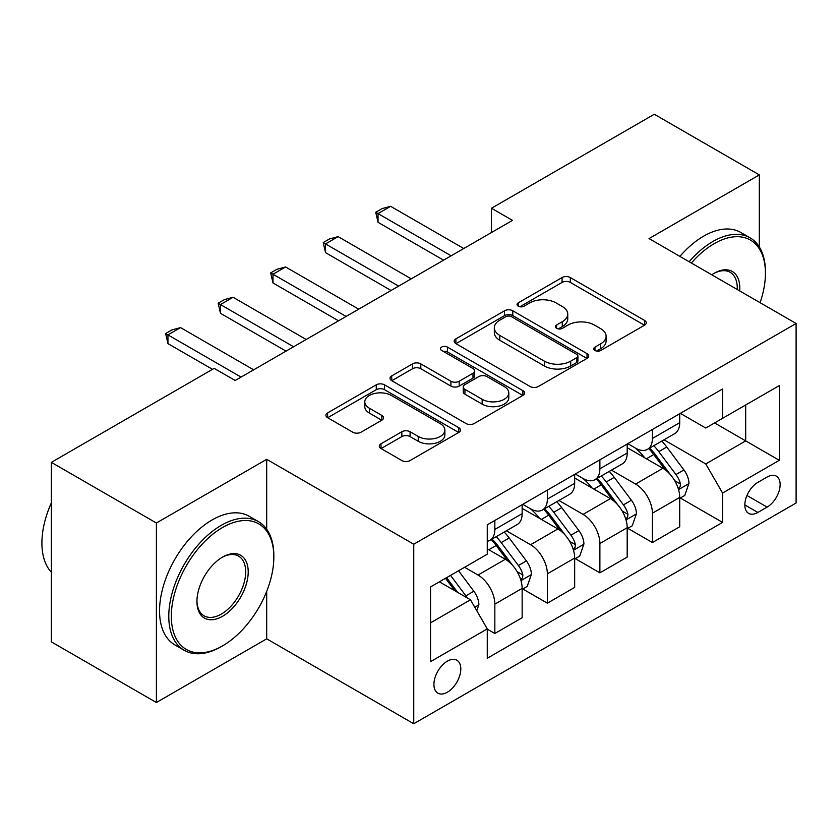 <?xml version="1.0" encoding="UTF-8"?>
<svg xmlns="http://www.w3.org/2000/svg" width="838" height="838" viewBox="0 0 838 838"><rect width="100%" height="100%" fill="white"/><g stroke="black" fill="none" stroke-linecap="round" stroke-linejoin="round"><path stroke-width="1.26" d="M594.959 350.483A4.085 2.357 0 0 0 600.731 350.483L644.548 325.175A5.835 3.362 0 0 0 646.255 322.798A5.835 3.362 0 0 0 644.548 320.42L570.311 277.556A5.835 3.362 0 0 0 562.068 277.556L518.251 302.853A4.085 2.357 0 0 0 517.056 304.529A4.085 2.357 0 0 0 518.251 306.195A4.085 2.357 0 0 0 524.022 306.195L529.689 302.916A18.666 10.779 0 0 1 556.086 302.916L562.277 306.488A18.666 10.779 0 0 1 567.745 314.103A18.666 10.779 0 0 1 562.277 321.729L556.6 324.997A4.085 2.357 0 0 0 555.405 326.673A4.085 2.357 0 0 0 556.6 328.339A4.085 2.357 0 0 0 562.382 328.339L568.049 325.06A18.666 10.779 0 0 1 594.446 325.06L600.626 328.632A18.666 10.779 0 0 1 606.094 336.248A18.666 10.779 0 0 1 600.626 343.873L594.959 347.142A4.085 2.357 0 0 0 593.765 348.818A4.085 2.357 0 0 0 594.959 350.483L594.959 347.142M447.366 692.209A19.012 10.978 120 0 0 459.779 675.449A19.012 10.978 120 0 0 456.867 660.218A19.012 10.978 120 0 0 447.366 661.161A19.012 10.978 120 0 0 434.943 677.911A19.012 10.978 120 0 0 437.855 693.152A19.012 10.978 120 0 0 447.366 692.209M381.018 443.763A5.835 3.362 0 0 0 379.31 446.141A5.835 3.362 0 0 0 381.018 448.519L401.842 460.544A5.835 3.362 0 0 0 410.086 460.544L458.753 432.45A5.835 3.362 0 0 0 460.46 430.072A5.835 3.362 0 0 0 458.753 427.684L384.516 384.831A5.835 3.362 0 0 0 376.272 384.831L327.606 412.925A5.835 3.362 0 0 0 325.898 415.302A5.835 3.362 0 0 0 327.606 417.691L352.767 432.209A5.835 3.362 0 0 0 361.01 432.209L381.835 420.184A5.835 3.362 0 0 0 383.542 417.806A5.835 3.362 0 0 0 381.835 415.428L369.359 408.221A15.597 9.008 0 0 1 364.792 401.852A15.597 9.008 0 0 1 374.429 393.525A15.597 9.008 0 0 1 391.43 395.484L440.296 423.693A15.597 9.008 0 0 1 444.873 430.072A15.597 9.008 0 0 1 435.236 438.389A15.597 9.008 0 0 1 418.235 436.441L410.086 431.738A5.835 3.362 0 0 0 401.842 431.738L381.018 443.763L381.018 448.519M266.694 459.329L156.392 523.006L51.359 462.356L51.359 641.877L156.392 702.516L266.694 638.839L413.752 723.749L413.752 544.229L266.694 459.329L266.694 529.218M759.333 246.98L759.333 174.901L649.041 238.579L796.1 323.478L413.752 544.229M759.333 174.901L654.289 114.251L491.477 208.253L491.477 232.514M51.359 462.356L214.172 368.364L235.174 380.494L512.489 220.384L491.477 208.253M530.108 386.496A5.835 3.362 0 0 0 538.352 386.496L587.019 358.392A5.835 3.362 0 0 0 588.726 356.014A5.835 3.362 0 0 0 587.019 353.636L512.783 310.772A5.835 3.362 0 0 0 504.539 310.772L455.872 338.866A5.835 3.362 0 0 0 454.165 341.255A5.835 3.362 0 0 0 455.872 343.632L530.108 386.496M443.271 351.363A4.085 2.357 0 0 1 447.419 351.939L447.419 347.089L522.891 390.665A5.835 3.362 0 0 1 524.598 393.043A5.835 3.362 0 0 1 522.891 395.421L474.224 423.515A5.835 3.362 0 0 1 465.97 423.515L391.734 380.661L391.734 375.895A5.835 3.362 0 0 0 390.026 378.284A5.835 3.362 0 0 0 391.734 380.661M391.734 375.895L412.568 363.87A5.835 3.362 0 0 1 420.812 363.87L450.917 381.259A5.835 3.362 0 0 0 459.172 381.259L472.988 373.277A5.835 3.362 0 0 0 474.696 370.899A5.835 3.362 0 0 0 472.988 368.521L441.636 350.42A4.085 2.357 0 0 1 440.442 348.755A4.085 2.357 0 0 1 442.967 346.576A4.085 2.357 0 0 1 447.419 347.089M767.105 477.042L757.866 482.374A18.426 10.632 120 0 0 745.83 498.61A18.426 10.632 120 0 0 748.659 513.369A18.426 10.632 120 0 0 757.866 512.458L767.105 507.116A18.426 10.632 120 0 0 779.141 490.89A18.426 10.632 120 0 0 776.323 476.131A18.426 10.632 120 0 0 767.105 477.042M413.752 723.749L796.1 502.999L796.1 323.478M680.341 413.364L705.764 428.04L722.576 418.33L722.576 388.979L487.276 524.829L487.276 554.18L430.554 586.925L430.554 661.643L487.276 628.898L487.276 658.249L722.576 522.399L722.576 493.048L705.764 463.938L663.989 439.814M722.576 418.33L779.298 385.585L779.298 460.303L722.576 493.048M156.392 523.006L156.392 702.516M714.584 422.939L745.684 440.893L745.684 404.995L779.298 385.585M705.764 463.938L745.684 440.893L779.298 460.303M430.554 622.833L470.474 599.788L439.374 581.834M487.276 629.139L494.839 633.507L494.839 604.146A23.768 13.722 -120 0 0 478.037 575.036L464.587 567.274M494.839 633.507L522.147 617.732L522.147 588.381A23.768 13.722 -120 0 0 505.345 559.271L487.276 548.838M522.786 588.988L547.361 603.182L547.361 573.831A23.768 13.722 -120 0 0 530.559 544.721L506.424 530.789M547.361 603.182L574.669 587.417L574.669 558.056A23.768 13.722 -120 0 0 557.867 528.946L522.147 508.331M575.297 558.663L599.882 572.857L599.882 543.506A23.768 13.722 -120 0 0 583.08 514.396L558.946 500.464M599.882 572.857L627.191 557.092L627.191 527.741A23.768 13.722 -120 0 0 610.389 498.631L574.669 478.006M627.819 528.349L652.404 542.532L652.404 513.181A23.768 13.722 -120 0 0 635.592 484.071L611.468 470.139M652.404 542.532L679.712 526.767L679.712 497.416A23.768 13.722 -120 0 0 662.91 468.306L627.191 447.681M627.819 443.679L635.592 448.173A23.768 13.722 -120 0 0 647.481 449.346A23.768 13.722 -120 0 0 652.404 438.463L652.404 429.485M575.297 474.004L583.08 478.498A23.768 13.722 -120 0 0 594.959 479.671A23.768 13.722 -120 0 0 599.882 468.788L599.882 459.811M522.776 504.329L530.559 508.813A23.768 13.722 -120 0 0 542.437 509.996A23.768 13.722 -120 0 0 547.361 499.113L547.361 490.136M680.341 498.023L722.576 522.399M647.481 449.346L674.789 433.581A23.768 13.722 -120 0 0 679.712 422.698L679.712 413.721M594.959 479.671L622.267 463.906A23.768 13.722 -120 0 0 627.191 453.023L627.191 444.046M542.437 509.996L569.746 494.221A23.768 13.722 -120 0 0 574.669 483.348L574.669 474.371M487.276 541.275A23.768 13.722 -120 0 0 489.916 540.311L517.224 524.546A23.768 13.722 -120 0 0 522.147 513.663L522.147 504.696M489.916 540.311A23.768 13.722 -120 0 0 494.839 529.438L494.839 520.461M470.474 599.788L487.276 628.898M266.694 638.839L266.694 591.356M596.593 351.059L600.626 348.723A18.666 10.779 0 0 0 606.094 341.108L606.094 336.248M567.745 314.103L567.745 318.964A18.666 10.779 0 0 1 562.277 326.579L558.234 328.915M644.474 325.228L570.311 282.406A5.835 3.362 0 0 0 562.068 282.406L519.874 306.771M586.946 358.444L512.783 315.622A5.835 3.362 0 0 0 504.539 315.622L455.945 343.674M576.712 357.679A4.085 2.357 0 0 0 577.906 356.014A4.085 2.357 0 0 0 576.712 354.348L511.547 316.722A4.085 2.357 0 0 0 505.775 316.722L499.794 320.179A18.666 10.779 0 0 0 494.326 327.794A18.666 10.779 0 0 0 499.794 335.42L544.333 361.136A18.666 10.779 0 0 0 570.73 361.136L576.712 357.679L576.712 362.529A4.085 2.357 0 0 0 577.906 360.864L577.906 356.014M494.326 327.794L494.326 332.655A18.666 10.779 0 0 0 499.794 340.27L499.794 335.42M576.712 362.529L570.73 365.986A18.666 10.779 0 0 1 544.333 365.986L499.794 340.27M391.817 380.703L412.568 368.72L412.568 363.87M474.696 370.899L474.696 375.749A5.835 3.362 0 0 1 472.988 378.127L459.172 386.109A5.835 3.362 0 0 1 450.917 386.109L420.812 368.72A5.835 3.362 0 0 0 412.568 368.72M447.419 351.939L522.807 395.463M482.164 399.297A15.597 9.008 0 0 0 499.165 401.245A15.597 9.008 0 0 0 508.792 392.917A15.597 9.008 0 0 0 504.225 386.548L487.004 376.608A5.835 3.362 0 0 0 478.76 376.608L464.943 384.59A5.835 3.362 0 0 0 463.236 386.967A5.835 3.362 0 0 0 464.943 389.356L482.164 399.297L482.164 404.146A15.597 9.008 0 0 0 499.165 406.095A15.597 9.008 0 0 0 508.792 397.778L508.792 392.917M463.236 386.967L463.236 391.817A5.835 3.362 0 0 0 464.943 394.206L464.943 389.356M482.164 404.146L464.943 394.206M444.873 430.072L444.873 434.922A15.597 9.008 0 0 1 435.236 443.239A15.597 9.008 0 0 1 418.235 441.291L410.086 436.588A5.835 3.362 0 0 0 401.842 436.588L381.091 448.571M364.792 401.852L364.792 406.702A15.597 9.008 0 0 0 369.359 413.071L369.359 408.221M381.761 420.226L369.359 413.071M458.679 432.492L384.516 389.68A5.835 3.362 0 0 0 376.272 389.68L327.679 417.733M679.712 498.39L684.751 495.478L688.951 483.348A15.744 9.092 -120 0 0 683.934 469.94L666.765 447.021A45.462 26.24 -120 0 0 661.8 441.081M644.726 457.81A45.462 26.24 -120 0 0 635.424 448.068M678.277 488.743L680.11 486.763L680.456 484.018A15.744 9.092 -120 0 0 675.952 474.549L658.783 451.63A45.462 26.24 -120 0 0 653.818 445.69M649.586 448.131A37.731 21.788 60 0 1 655.787 455.17L670.316 474.57M648.78 448.602A45.462 26.24 60 0 1 653.734 454.542L665.152 469.772M451.137 255.8L378.032 213.596L378.032 222.321L375.728 212.255L382.023 208.62L390.634 206.316L463.749 248.53M443.574 260.168L378.032 222.321M390.634 206.316L378.032 213.596L375.728 212.255M627.191 528.705L632.24 525.793L636.43 513.663A15.744 9.092 -120 0 0 631.412 500.255L614.244 477.346A45.462 26.24 -120 0 0 609.278 471.396M592.204 488.135A45.462 26.24 -120 0 0 582.902 478.393M625.756 519.068L627.589 517.088L627.934 514.343A15.744 9.092 -120 0 0 623.43 504.864L606.262 481.955A45.462 26.24 -120 0 0 601.296 476.005M597.065 478.456A37.731 21.788 60 0 1 603.266 485.495L617.795 504.885M596.258 478.917A45.462 26.24 60 0 1 601.213 484.856L612.63 500.097M574.669 559.03L579.718 556.118L583.918 543.988A15.744 9.092 -120 0 0 578.89 530.58L561.722 507.66A45.462 26.24 -120 0 0 556.757 501.721M539.682 518.46A45.462 26.24 -120 0 0 530.381 508.718M573.234 549.382L575.067 547.413L575.413 544.658A15.744 9.092 -120 0 0 570.908 535.189L553.74 512.269A45.462 26.24 -120 0 0 548.775 506.33M544.543 508.771A37.731 21.788 60 0 1 550.744 515.82L565.273 535.21M543.736 509.242A45.462 26.24 60 0 1 548.691 515.181L560.109 530.423M522.147 589.355L527.196 586.443L531.397 574.313A15.744 9.092 -120 0 0 526.369 560.905L509.2 537.986A45.462 26.24 -120 0 0 504.235 532.046M520.712 579.707L522.545 577.728L522.891 574.983A15.744 9.092 -120 0 0 518.387 565.514L501.218 542.595A45.462 26.24 -120 0 0 496.253 536.655M492.032 539.096A37.731 21.788 60 0 1 498.222 546.135L512.751 565.535M491.215 539.567A45.462 26.24 60 0 1 496.18 545.507L507.587 560.737M398.626 286.125L325.511 243.921L325.511 252.647L323.206 242.58L329.502 238.945L338.123 236.641L411.228 278.845M391.063 290.493L325.511 252.647M338.123 236.641L325.511 243.921L323.206 242.58M346.104 316.45L272.989 274.236L272.989 282.972L270.684 272.905L276.98 269.27L285.601 266.966L358.706 309.17M338.542 320.818L272.989 282.972M285.601 266.966L272.989 274.236L270.684 272.905M293.583 346.775L220.467 304.561L220.467 313.297L218.163 303.23L224.458 299.585L233.079 297.281L306.184 339.495M286.02 351.132L220.467 313.297M233.079 297.281L220.467 304.561L218.163 303.23M476.77 610.703L478.875 604.638A15.744 9.092 -120 0 0 473.847 591.23L458.533 570.772M467.3 597.955A15.744 9.092 -120 0 0 465.865 595.839L450.54 575.381M446.602 577.665L457.611 592.361M445.502 578.293L454.835 590.759M241.061 377.09L167.946 334.886L167.946 343.622L165.641 333.545L171.937 329.91L180.558 327.606L253.663 369.82M212.485 369.328L167.946 343.622M180.558 327.606L167.946 334.886L165.641 333.545M760.076 302.686A72.497 41.858 120 0 0 765.429 273.272A72.497 41.858 120 0 0 714.165 243.669A72.497 41.858 120 0 0 691.371 263.017M689.171 261.749A74.278 42.885 -60 0 1 712.908 241.491A74.278 42.885 -60 0 1 750.041 237.814A74.278 42.885 -60 0 1 765.429 271.816L765.429 273.272M711.755 274.791A36.244 20.929 -60 0 1 714.165 273.272L714.165 273.272A36.244 20.929 -60 0 1 739.682 290.912M679.922 256.407A74.278 42.885 -60 0 1 703.658 236.148A74.278 42.885 -60 0 1 740.802 232.472L750.041 237.814M737.241 289.508A34.463 19.903 120 0 0 730.139 272.287A34.463 19.903 120 0 0 713.526 273.649M221.316 646.601L222.573 645.878A72.497 41.858 120 0 0 273.837 557.092A72.497 41.858 120 0 0 222.573 527.49A72.497 41.858 120 0 0 171.308 616.276A72.497 41.858 120 0 0 222.573 645.878L221.316 646.601A74.278 42.885 -60 0 1 184.171 650.278A74.278 42.885 -60 0 1 172.785 590.759A74.278 42.885 -60 0 1 221.316 525.311A74.278 42.885 -60 0 1 258.45 521.634A74.278 42.885 -60 0 1 273.837 555.636L273.837 557.092M222.573 616.276A36.244 20.929 -60 0 1 196.94 601.485A36.244 20.929 -60 0 1 222.573 557.092L222.573 557.092A36.244 20.929 -60 0 1 248.205 571.883A36.244 20.929 -60 0 1 222.573 616.276M196.951 600.741A34.463 19.903 120 0 0 204.084 615.804A34.463 19.903 120 0 0 221.316 614.097A34.463 19.903 120 0 0 243.827 583.73A34.463 19.903 120 0 0 238.547 556.107A34.463 19.903 120 0 0 221.934 557.469M184.171 650.278L174.933 644.946A74.278 42.885 -60 0 1 163.546 585.427A74.278 42.885 -60 0 1 212.066 519.969A74.278 42.885 -60 0 1 249.2 516.292L258.45 521.634M51.359 572.27A74.278 42.885 -60 0 1 51.359 502.852M478.037 575.036L505.345 559.271M530.559 544.721L557.867 528.946M583.08 514.396L610.389 498.631M635.592 484.071L662.91 468.306M652.404 438.463L679.712 422.698M652.404 513.181L679.712 497.416M599.882 543.506L627.191 527.741M599.882 468.788L627.191 453.023M547.361 573.831L574.669 558.056M547.361 499.113L574.669 483.348M494.839 604.146L522.147 588.381M494.839 529.438L522.147 513.663M746.962 495.488L767.105 507.116M744.835 504.937L757.866 512.458M600.626 348.723L600.626 343.873M556.6 328.339L556.6 324.997M562.277 326.579L562.277 321.729M518.251 306.195L518.251 302.853M562.068 282.406L562.068 277.556M570.311 282.406L570.311 277.556M644.548 325.175L644.548 320.42M455.872 343.632L455.872 338.866M504.539 315.622L504.539 310.772M512.783 315.622L512.783 310.772M587.019 358.392L587.019 353.636M544.333 365.986L544.333 361.136M570.73 365.986L570.73 361.136M420.812 368.72L420.812 363.87M450.917 386.109L450.917 381.259M459.172 386.109L459.172 381.259M472.988 378.127L472.988 373.277M522.891 395.421L522.891 390.665M401.842 436.588L401.842 431.738M410.086 436.588L410.086 431.738M418.235 441.291L418.235 436.441M381.835 420.184L381.835 415.428M327.606 417.691L327.606 412.925M376.272 389.68L376.272 384.831M384.516 389.68L384.516 384.831M458.753 432.45L458.753 427.684M678.539 489.602L688.857 483.652M658.783 451.63L666.765 447.021M646.402 458.774L653.734 454.542M675.952 474.549L683.934 469.94M674.705 480.698L680.456 484.018M626.017 519.927L636.335 513.966M606.262 481.955L614.244 477.346M593.88 489.099L601.213 484.856M623.43 504.864L631.412 500.255M622.184 511.012L627.934 514.343M573.496 550.252L583.814 544.291M553.74 512.269L561.722 507.66M541.358 519.424L548.691 515.181M570.908 535.189L578.89 530.58M569.662 541.338L575.413 544.658M520.974 580.577L531.292 574.617M501.218 542.595L509.2 537.986M488.837 549.738L496.18 545.507M518.387 565.514L526.369 560.905M517.14 571.663L522.891 574.983M474.779 607.246L478.77 604.942M465.865 595.839L473.847 591.23"/></g></svg>
